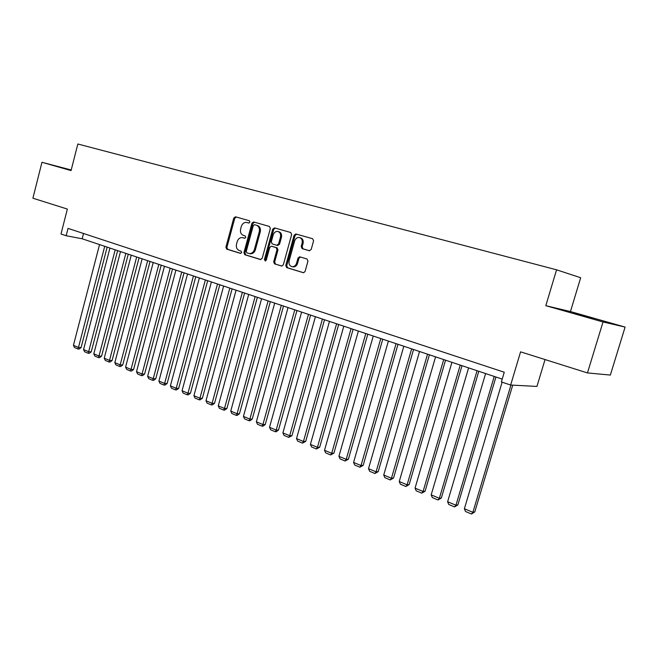 <?xml version="1.0" encoding="UTF-8"?>
<svg xmlns="http://www.w3.org/2000/svg" width="658" height="658" viewBox="0 0 658 658"><rect width="100%" height="100%" fill="white"/><g stroke="black" fill="none" stroke-linecap="round" stroke-linejoin="round"><path stroke-width="0.99" d="M249.925 222.141L249.316 220.734L235.49 216.803L233.763 218.061L225.9 247.145L226.739 249.152L240.45 253.371L241.667 252.516L241.067 251.093L239.273 250.55C236.847 249.464 235.934 247.309 236.535 244.085L237.193 241.651C238.13 238.895 239.783 237.53 242.152 237.563L244.702 238.245L245.788 237.349L245.187 235.934L243.386 235.408C240.943 234.347 240.03 232.2 240.631 228.968L241.297 226.533C242.292 223.646 244.028 222.281 246.503 222.42L248.773 223.046L249.925 222.141M593.532 318.423L573.85 313.06L593.532 318.423M71.179 170.109L63.612 168.127L71.13 170.323M309.301 250.731L311.193 249.448L313.586 240.844L312.632 238.731L295.812 233.96L294.093 235.276L285.753 265.519L286.674 267.617L303.585 272.766L305.082 271.45L307.96 261.094L307.006 258.972L299.579 256.793L298 258.109L296.585 263.216C295.837 265.421 294.488 266.589 292.53 266.72C289.742 266.227 288.599 264.302 289.117 260.955L294.62 241.017C295.475 238.583 296.988 237.398 299.168 237.489C301.668 238.212 302.655 240.112 302.129 243.189L301.2 246.536L302.145 248.634L309.424 250.764M71.212 169.986L41.956 162.296L32.9 198.214L67.363 209.071L60.997 234.001L66.145 235.737L68.029 228.384L504.267 372.231L501.38 381.92L510.649 385.037L536.944 386.427L545.038 359.556M603.024 321.959L625.1 327.075L570.453 311.555L545.811 305.682L603.024 321.959L587.462 372.921L520.577 351.849L510.649 385.037M545.811 305.682L556.569 269.813L77.833 143.995L71.064 170.578L41.956 162.296M270.348 228.499L269.451 226.459L253.577 221.952L251.924 223.243L243.921 252.68L244.784 254.712L260.404 259.523L262.197 258.29L270.348 228.499M274.526 227.898L290.737 232.504L291.659 234.585L283.335 264.771L281.838 266.079L274.583 263.891L273.679 261.81L277.018 249.662L276.113 247.589L271.326 246.191L269.747 247.49L266.293 260.083L265.248 260.987L264.409 259.507L272.716 229.181L274.526 227.898M625.1 327.075L610.344 375.068L587.462 372.921M570.453 311.555L580.677 277.725L556.569 269.813M66.145 235.737L82.168 238.78L502.21 379.115M83.525 233.491L82.168 238.78M248.905 223.054L247.679 222.708M243.345 237.826L244.866 238.245M236.255 217.025L234.758 218.316L226.903 247.367L227.742 249.366L240.828 253.396M254.44 222.19L252.911 223.498L244.916 252.886L245.779 254.917L260.864 259.565M254.523 224.691L253.281 225.579L246.248 251.446L246.857 252.869L249.612 253.601C251.915 253.536 253.519 252.162 254.416 249.497L259.26 231.731C259.877 228.458 258.931 226.294 256.447 225.242L254.523 224.691L256.447 225.242M249.744 253.667L250.599 253.815C252.902 253.741 254.506 252.376 255.403 249.711L254.416 249.497M257.426 225.488C259.91 226.549 260.848 228.704 260.239 231.978L255.403 249.711M281.969 266.071L274.583 263.891M272.387 246.429L277.076 247.811L277.98 249.884L274.649 262.016L275.554 264.088M275.258 228.112L273.687 229.428L265.388 259.704L265.626 260.905M280.489 237.028C281.007 234.018 280.069 232.151 277.668 231.427C275.529 231.32 274.041 232.488 273.193 234.914L271.293 241.848L272.19 243.912L276.747 245.261L278.573 243.995L280.489 237.028L281.451 237.267C281.969 234.256 281.032 232.389 278.63 231.674L278.252 231.575M281.451 237.267L279.543 244.217L277.577 245.442M299.851 237.661L300.114 237.727C302.614 238.451 303.601 240.343 303.075 243.419L302.145 246.758L303.091 248.864L309.655 250.78M292.374 266.72L293.484 266.918C295.442 266.786 296.791 265.618 297.539 263.414L296.585 263.216M300.418 257.007L298.946 258.323L297.539 263.414M296.659 234.19L295.047 235.523L286.715 265.717L287.636 267.814L303.683 272.757M104.721 246.314L78.475 347.44L73.441 345.335L99.539 244.587M81.057 347.621L79.059 349.077L78.022 349.003L78.475 347.44L81.057 347.621L107.164 247.128M78.022 349.003L74.502 347.531L73.441 345.335M115.199 249.818L88.657 351.701L83.55 349.562L109.944 248.058M91.232 351.865L89.217 353.33L88.188 353.264L88.657 351.701L91.232 351.865L117.634 250.632M88.188 353.264L84.611 351.767L83.55 349.562M125.851 253.371L99.004 356.019L93.806 353.848L120.504 251.586M101.571 356.175L99.531 357.656L98.503 357.598L99.004 356.019L101.571 356.175L128.269 254.185M98.503 357.598L94.875 356.077L93.806 353.848M136.667 256.99L109.508 360.411L104.235 358.207L131.238 255.172M112.066 360.559L110.018 362.048L108.989 361.99L109.508 360.411L112.066 360.559L139.077 257.788M108.989 361.99L105.305 360.444L104.235 358.207M147.655 260.658L120.184 364.877L114.821 362.632L142.136 258.816M122.725 365.009L120.661 366.514L119.641 366.457L120.184 364.877L122.725 365.009L150.049 261.456M119.641 366.457L115.898 364.886L114.821 362.632M158.825 264.393L131.024 369.409L125.579 367.131L153.215 262.517M133.558 369.525L131.477 371.046L130.465 370.997L131.024 369.409L133.558 369.525L161.202 265.182M130.465 370.997L126.657 369.401L125.579 367.131M170.175 268.184L142.046 374.015L136.51 371.704L164.475 266.276M144.563 374.122L142.473 375.652L141.462 375.611L142.046 374.015L144.563 374.122L172.536 268.974M141.462 375.611L137.596 373.983L136.51 371.704M181.715 272.034L153.24 378.695L147.622 376.343L175.925 270.101M155.749 378.786L153.643 380.332L152.64 380.299L153.24 378.695L155.749 378.786L184.059 272.823M152.64 380.299L148.708 378.646L147.622 376.343M193.444 275.957L164.632 383.45L158.915 381.064L187.555 273.991M167.124 383.532L164.993 385.086L163.998 385.062L164.632 383.45L167.124 383.532L195.771 276.73M163.998 385.062L160.001 383.384L158.915 381.064M205.37 279.938L176.204 388.294L170.389 385.859L199.382 277.939M178.68 388.36L176.533 389.923L175.546 389.898L176.204 388.294L178.68 388.36L207.681 280.711M175.546 389.898L171.483 388.195L170.389 385.859M217.494 283.993L187.966 393.213L182.06 390.737L211.407 281.961M190.425 393.262L188.27 394.841L187.283 394.825L187.966 393.213L190.425 393.262L219.788 284.758M187.283 394.825L183.154 393.089L182.06 390.737M229.831 288.114L199.933 398.213L193.921 395.697L223.638 286.041M202.376 398.246L200.205 399.842L199.226 399.834L199.933 398.213L202.376 398.246L232.101 288.87M199.226 399.834L195.023 398.065L193.921 395.697M242.374 292.3L212.098 403.296L205.987 400.747L236.074 290.203M214.524 403.321L212.337 404.925L211.366 404.925L212.098 403.296L214.524 403.321L244.628 293.057M211.366 404.925L207.089 403.132L205.987 400.747M255.131 296.569L224.477 408.47L218.259 405.871L248.724 294.422M226.887 408.478L224.674 410.099L223.712 410.099L224.477 408.47L226.887 408.478L257.368 297.309M223.712 410.099L219.369 408.281L218.259 405.871M268.119 300.903L237.069 413.734L230.744 411.094L261.596 298.724M239.454 413.718L237.234 415.363L236.271 415.371L237.069 413.734L239.454 413.718L270.331 301.644M236.271 415.371L231.855 413.512L230.744 411.094M281.336 305.32L249.876 419.088L243.444 416.399L274.699 303.099M252.244 419.056L249.999 420.717L249.053 420.725L249.876 419.088L252.244 419.056L283.516 306.052M249.053 420.725L244.554 418.842L243.444 416.399M294.784 309.811L262.912 424.533L256.365 421.803L288.031 307.557M265.256 424.492L262.994 426.162L262.057 426.178L262.912 424.533L265.256 424.492L296.939 310.535M262.057 426.178L257.484 424.262L256.365 421.803M308.47 314.384L276.179 430.085L269.517 427.297L301.603 312.089M278.507 430.019L276.228 431.706L275.291 431.73L276.179 430.085L278.507 430.019L310.609 315.1M275.291 431.73L270.635 429.781L269.517 427.297M322.412 319.048L289.685 435.728L282.899 432.89L315.412 316.704M291.988 435.645L288.763 437.381L289.685 435.728L291.988 435.645L324.517 319.747M288.763 437.381L284.026 435.39L282.899 432.89M336.608 323.785L303.437 441.477L296.528 438.59L329.477 321.408M305.707 441.37L302.483 443.13L303.437 441.477L305.707 441.37L338.681 324.476M302.483 443.13L297.655 441.107L296.528 438.59M351.059 328.613L317.436 447.325L310.403 444.389L343.797 326.187M319.681 447.201L316.449 448.986L317.436 447.325L319.681 447.201L353.107 329.296M316.449 448.986L311.53 446.93L310.403 444.389M365.782 333.532L331.69 453.288L324.526 450.294L358.388 331.064M333.91 453.14L330.67 454.949L331.69 453.288L333.91 453.14L367.797 334.206M330.67 454.949L325.661 452.852L324.526 450.294M380.785 338.549L346.215 459.358L338.919 456.307L373.25 336.032M348.403 459.185L345.154 461.028L346.215 459.358L348.403 459.185L382.759 339.207M345.154 461.028L340.054 458.889L338.919 456.307M396.067 343.657L361.012 465.543L353.576 462.434L388.393 341.091M363.167 465.354L359.91 467.213L361.012 465.543L363.167 465.354L398.008 344.307M359.91 467.213L354.711 465.033L353.576 462.434M411.645 348.855L376.088 471.844L368.513 468.677L403.823 346.24M378.21 471.63L374.945 473.521L376.088 471.844L378.21 471.63L413.553 349.497M374.945 473.521L369.648 471.301L368.513 468.677M427.527 354.16L391.444 478.267L383.729 475.043L419.549 351.495M393.542 478.029L390.268 479.945L391.444 478.267L393.542 478.029L429.394 354.785M390.268 479.945L384.872 477.683L383.729 475.043M443.714 359.572L407.105 484.814L399.241 481.524L435.58 356.858M409.169 484.543L405.887 486.492L407.105 484.814L409.169 484.543L445.54 360.181M405.887 486.492L400.385 484.189L399.241 481.524M460.222 365.091L423.078 491.485L415.05 488.137L451.931 362.319M425.093 491.197L421.803 493.171L423.078 491.485L425.093 491.197L462.006 365.684M421.803 493.171L416.201 490.819L415.05 488.137M477.058 370.709L439.355 498.295L431.171 494.874L468.595 367.888M441.337 497.974L438.039 499.981L439.355 498.295L441.337 497.974L478.794 371.293M438.039 499.981L432.322 497.58L431.171 494.874M494.232 376.45L455.953 505.229L447.613 501.741L485.604 373.563M457.894 504.883L454.596 506.923L455.953 505.229L457.894 504.883L495.926 377.018M454.596 506.923L448.764 504.472L447.613 501.741M510.937 385.053L472.896 512.311L464.384 508.757L502.112 382.166M474.788 511.932L471.482 514.005L472.896 512.311L474.788 511.932L512.714 385.144M471.482 514.005L465.535 511.505L464.384 508.757M247.877 222.766L246.89 222.511M243.756 237.916L242.769 237.686M227.742 249.366L226.739 249.152M226.903 247.367L225.9 247.145M234.758 218.316L233.763 218.061M245.779 254.917L244.784 254.712M244.916 252.886L243.921 252.68M252.911 223.498L251.924 223.243M260.239 231.978L259.26 231.731M274.649 262.016L273.679 261.81M277.98 249.884L277.018 249.662M277.076 247.811L276.113 247.589M272.527 246.462L271.557 246.24M265.388 259.704L264.409 259.507M273.687 229.428L272.716 229.181M277.717 245.483L276.886 245.286M279.543 244.217L278.573 243.995M303.091 248.864L302.145 248.634M302.145 246.758L301.2 246.536M303.075 243.419L302.129 243.189M298.946 258.323L298 258.109M287.636 267.814L286.674 267.617M286.715 265.717L285.753 265.519M295.047 235.523L294.093 235.276M250.599 253.815L249.612 253.601M277.939 245.524L276.969 245.302M293.484 266.918L292.53 266.72M300.064 256.9L299.579 256.793"/></g></svg>
